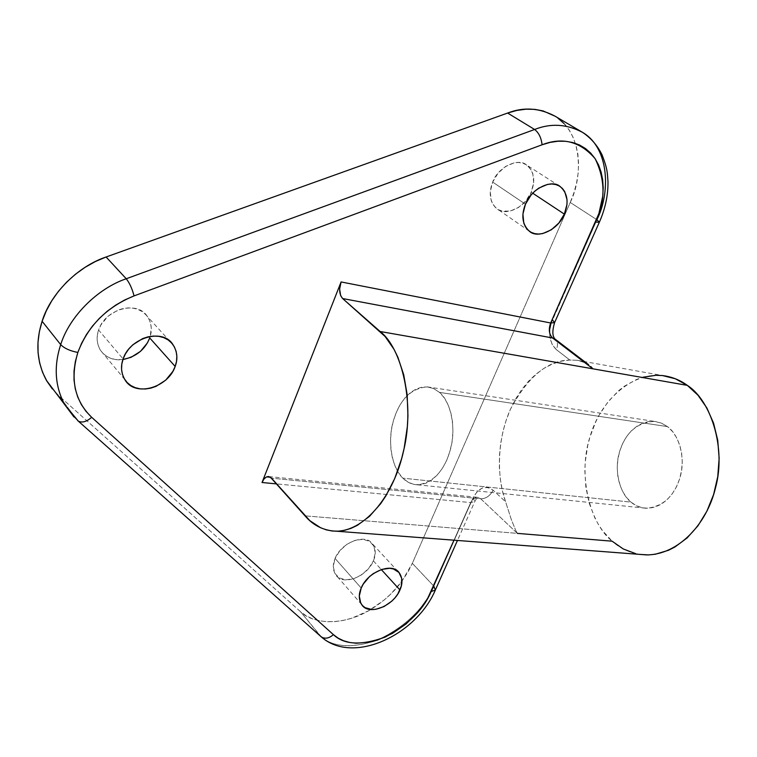 <?xml version="1.0" encoding="UTF-8"?>
<svg xmlns="http://www.w3.org/2000/svg" width="757" height="757" viewBox="0 0 757 757"><rect width="100%" height="100%" fill="white"/><g stroke="black" fill="none" stroke-linecap="round" stroke-linejoin="round"><path stroke-width="0.57" stroke-dasharray="3.79 2.84" d="M55.772 392.769L58.914 395.779L77.29 420.154L73.931 416.927L77.517 420.428M402.875 478.159C392.306 468.782 387.168 442.145 393.148 421.63C399.327 400.037 410.654 388.445 427.128 386.846L433.752 388.606L439.467 392.391L667.437 426.598L661.4 423.097L654.445 421.375C637.252 422.397 625.642 432.465 619.586 451.588C613.738 469.766 619.709 493.611 630.988 502.128L402.875 478.159L630.988 502.128L636.486 505.752L642.513 507.833L648.844 508.259L655.24 507.01L661.438 504.105L667.21 499.639L672.292 493.772L676.503 486.751L679.644 478.831L681.584 470.334L682.256 461.628L681.622 453.046L679.71 444.946L676.616 437.66L672.462 431.462L667.437 426.598L661.732 423.239L655.59 421.507L649.251 421.441L642.958 423.031L636.94 426.182L631.423 430.771L626.607 436.619L622.661 443.488L619.718 451.144L617.892 459.291L617.229 467.637L617.769 475.879L619.491 483.732L622.339 490.896L626.209 497.112L630.988 502.128C635.255 505.837 640.413 507.9 646.45 508.297C663.293 506.547 674.572 495.977 680.278 476.607C685.795 457.73 678.802 434.281 667.437 426.598L439.467 392.391C450.216 400.756 456.433 427.033 450.708 448.466C444.766 470.438 433.704 482.559 417.523 484.821C411.751 484.48 406.869 482.256 402.875 478.159L398.428 472.605L394.87 465.697L392.325 457.711L390.858 448.929L390.536 439.685L391.35 430.307L393.28 421.129L396.261 412.48L400.179 404.664L404.91 397.993L410.275 392.694L416.095 389.003L422.151 387.054L428.225 386.969L434.073 388.757L439.467 392.391L444.189 397.747L448.04 404.617L450.86 412.764L452.516 421.848L452.941 431.518L452.099 441.359L450.037 450.983L446.848 459.972L442.646 467.987L437.622 474.696L431.982 479.834L425.973 483.221L419.813 484.745L413.767 484.366L408.051 482.133L402.875 478.159M373.381 560.88L381.291 569.548L373.381 560.88L375.235 553.083L373.949 546.251L369.671 541.406L363.019 539.315L355.005 540.337L346.848 544.34L339.836 550.708L335.067 558.448C332.503 564.523 332.72 569.974 335.73 574.8C342.732 586.457 367.23 576.597 373.381 560.88C376.106 554.578 375.832 548.957 372.558 544.009C365.64 532.824 341.047 542.655 335.067 558.448L333.288 566.35L334.736 573.181L339.164 577.913L345.864 579.834L353.812 578.708L361.799 574.714L368.659 568.46L373.381 560.88M361.203 588.047L335.067 558.448L361.203 588.047M531.187 192.202L532.701 193.196L531.187 192.202L533.647 182.711L532.852 173.836L531.253 170.06L528.897 166.928L525.888 164.562L522.339 163.058L518.375 162.481L514.154 162.869L505.61 166.417L498.049 173.173L492.656 182.087C488.435 193.12 489.77 201.939 496.668 208.535C505.08 216.909 525.642 207.333 531.187 192.202C535.644 180.781 534.168 171.763 526.787 165.13C518.45 157.305 497.926 167.051 492.656 182.087L490.271 191.739L491.236 200.633L492.939 204.362L495.371 207.418L498.437 209.68L502.005 211.071L510.114 211.099L518.479 207.522L525.869 200.898L531.187 192.202M525.462 204.182L492.656 182.087L525.462 204.182M98.609 330.024C96.12 337.064 96.754 343.829 100.492 350.33C106.15 357.72 113.616 360.796 122.908 359.547L115.518 359.518L110.702 358.316L106.396 356.178L102.753 353.178L99.933 349.422L98.05 345.05L97.18 340.234L97.369 335.152L98.609 330.024L123.107 358.96L98.609 330.024L100.851 325.027L107.977 316.265L117.638 310.238L122.946 308.572L128.293 307.891L133.469 308.222L138.285 309.556L142.534 311.818L146.073 314.921L148.769 318.744L150.52 323.125L151.268 327.913L150.217 336.411C152.346 329.314 151.381 322.652 147.312 316.435C137.272 299.791 104.863 309.414 98.609 330.024M517.343 533.373L515.716 530.373L517.343 533.373L480.78 498.816L271.498 478.159L480.78 498.816L517.343 533.373L305.014 515.848L612.139 541.198C619.699 548.087 628.849 552.478 639.58 554.379L635.587 553.613M268.905 476.588L477.317 497.283L480.78 498.816C485.985 498.702 490.11 495.844 493.167 490.252C490.11 495.844 485.985 498.702 480.78 498.816L477.317 497.283C474.431 497.5 472.236 499.27 470.74 502.591L454.001 540.195L470.74 502.591L276.608 483.903L470.74 502.591L474.838 501.475L473.097 497.86L477.137 491.605L482.351 487.943L487.981 487.461L493.167 490.252L505.6 501.787C497.321 479.38 496.081 441.643 510.407 409.319C527.78 376.806 547.595 360.37 569.832 360.029L577.402 360.294L586.164 363.105M576.72 360.209L663.246 375.652C630.931 371.432 599.421 402.686 590.129 436.448C577.742 473.191 588.993 522.737 612.139 541.198L602.553 530.685L598.446 524.535L594.841 517.873L589.22 503.235L585.861 487.3L584.839 470.627L585.218 462.196L587.744 445.485L589.854 437.338L595.721 421.848L599.421 414.618L608.231 401.541L618.649 390.678L624.374 386.212L636.58 379.446L642.967 377.232M563.814 123.353L568.933 129.769L573.021 137.14L576.001 145.306L577.865 154.125L578.575 163.446L578.14 173.098L576.579 182.92L573.929 192.761L570.239 202.45L412.319 563.35L433.818 586.117L473.097 497.86C478.784 487.404 485.474 484.868 493.167 490.252L505.6 501.787L511.42 519.822L515.716 530.373L511.42 519.822L505.6 501.787L502.459 490.952L500.377 479.531L499.374 467.722L499.459 455.705L500.632 443.668L502.875 431.802L506.149 420.296L510.407 409.319L515.583 399.062L521.62 389.694L528.414 381.358L535.871 374.223L543.867 368.413L552.288 364.051L560.994 361.221L569.832 360.029L556.319 349.602L552.061 344.265L549.828 336.733L549.942 328.131M321.451 637.025L300.387 611.561L58.914 395.779L77.29 420.154L320.362 635.994L300.387 611.561C312.262 623.863 342.732 626.805 370.835 609.461C383.808 601.399 394.179 591.974 401.948 581.187L412.319 563.35L408.297 571.393L401.948 581.187L391.123 593.706L384.007 600.15L368.356 610.89L351.645 618.223L343.224 620.437L334.944 621.611L326.939 621.724L319.35 620.768L312.31 618.734L305.951 615.649L300.387 611.561L58.914 395.779L52.309 388.89M550.878 323.826L596.885 219.738L570.239 202.45C583.306 176.665 582.275 132.078 555.108 116.218L557.729 117.997M78.331 421.157L320.362 635.994C332.134 647.14 350.926 648.626 376.731 640.441C402.469 628.319 420.57 612.101 431.036 591.804C420.93 611.457 403.434 627.421 378.557 639.693C353.377 648.437 334.547 647.68 322.066 637.413M599.345 222.236L596.885 219.738L570.239 202.45L412.319 563.35L433.818 586.117L473.097 497.86L474.838 501.475L470.74 502.591C472.236 499.27 474.431 497.5 477.317 497.283L474.838 501.475L457.455 540.46M435.341 590.053L433.818 586.117M554.569 322.652L552.373 319.728L596.885 219.738C610.35 193.508 609.82 148.296 582.568 132.38M588.586 364.675L583.524 361.846L577.402 360.294L569.832 360.029L556.319 349.602C558.127 345.372 557.795 341.927 555.316 339.268C557.795 341.927 558.127 345.372 556.319 349.602C549.137 342.334 547.822 332.38 552.373 319.728M427.128 386.846L654.445 421.375M361.676 604.578L335.73 574.8M529.171 231.065L496.668 208.535M124.858 379.635L100.492 350.33M170.098 341.483L147.312 316.435M559.366 186.033L526.787 165.13M398.097 571.592L372.558 544.009M417.523 484.821L646.45 508.297"/><path stroke-width="1.14" d="M77.517 420.428L78.331 421.157C82.182 423.021 86.629 421.734 91.673 417.306C74.555 400.708 69.947 379.087 77.848 352.44C70.098 350.974 64.383 348.371 60.692 344.634C53.633 366.435 54.968 386.439 64.724 404.645L73.931 416.927L64.724 404.645C54.968 386.439 53.633 366.435 60.692 344.634L42.108 321.271C35.305 342.666 36.752 362.376 46.451 380.393L55.772 392.769M399.951 589.977C393.555 605.96 368.64 616.274 361.676 604.578C358.686 599.743 358.525 594.226 361.203 588.047L359.301 596.062L360.692 602.96L362.556 605.647L365.12 607.682L371.886 609.536L375.822 609.29L384.073 606.537L391.795 601.153L395.097 597.708L397.851 593.942L401.333 585.975L401.721 578.424L398.92 572.434L393.328 568.933L389.723 568.299L381.594 569.444L373.296 573.598L369.492 576.635L363.322 583.997L361.203 588.047C367.438 571.98 392.457 561.703 399.327 572.926C402.582 577.884 402.79 583.571 399.951 589.977L381.291 569.548L399.951 589.977M564.353 214.117C558.534 229.57 537.593 239.515 529.181 231.065C522.283 224.422 521.043 215.461 525.462 204.182L522.917 214.032L523.778 223.088L525.462 226.863L527.884 229.948L530.95 232.219L534.556 233.601L538.539 234.055L542.76 233.553L551.285 229.835L558.846 223.022L564.353 214.117L566.974 204.437L567.05 199.753L564.713 191.587L562.375 188.417L559.357 186.033L555.78 184.538L551.777 183.989L547.5 184.415L538.795 188.105L534.726 191.237L531.045 195.06L525.462 204.182C531.007 188.834 551.929 178.709 560.256 186.61C567.646 193.29 569.009 202.46 564.353 214.117L532.701 193.196L564.353 214.117M175.17 366.454C168.272 387.527 134.935 397.699 124.858 379.635C121.092 373.05 120.514 366.161 123.107 358.96L121.801 364.202L121.565 369.378L122.407 374.28L124.29 378.708L127.138 382.512L130.819 385.531L135.2 387.66L140.102 388.833L145.335 389.003L150.709 388.171L156.008 386.373L165.651 380.213L172.842 371.432L175.17 366.454L176.523 361.316L176.845 356.225L176.126 351.352L174.384 346.905L171.669 343.035L168.092 339.912L163.777 337.65L158.885 336.354L153.605 336.07L148.135 336.818L142.704 338.578L132.797 344.823L128.718 349.072L125.444 353.841L123.107 358.96C129.684 337.868 162.84 327.715 172.918 344.577C177.289 351.475 178.037 358.761 175.17 366.454L149.716 337.934L175.17 366.454M122.908 359.547C136.165 356.746 145.107 349.535 149.716 337.934L147.483 342.798L140.509 351.343L131.103 357.295L122.908 359.547M380.128 331.5C401.825 347.983 415.186 403.708 403.576 450.879C394.283 493.867 366.369 530.335 336.818 531.234C324.015 530.827 313.407 525.689 305.014 515.848L270.363 477.175L266.483 476.929L263.994 478.992L262.026 482.502L276.608 483.903L262.026 482.502L341.095 281.945L262.026 482.502C263.502 478.803 265.593 476.815 268.3 476.532L271.498 478.159L309.878 520.693L320.627 527.761L326.409 529.891L332.399 531.036L338.54 531.168L344.785 530.269L351.049 528.339L357.295 525.377L369.425 516.425L380.657 503.689L385.777 496.043L394.709 478.556L401.589 458.78L404.143 448.295L407.342 426.711L407.947 415.848L407.152 394.615L403.727 374.781L397.87 357.209L394.123 349.497L385.19 336.581L342.637 298.542L380.128 331.5L687.328 385.37L380.128 331.5M642.967 377.232L656.016 375.273L662.555 375.567L675.339 378.765L687.328 385.37L697.992 395.22L706.877 407.966L713.558 423.144L717.721 440.129L719.15 458.212L717.759 476.617L713.614 494.529L706.896 511.174L697.926 525.841L687.11 537.934L674.932 546.989L668.497 550.282L655.278 554.247L648.635 554.909L639.58 554.379L646.79 554.928C678.404 554.626 706.887 524.109 715.497 487.868C726.436 448.125 710.87 400.33 687.328 385.37C680.288 380.175 672.263 376.939 663.246 375.652M46.451 380.393L64.724 404.645L78.331 421.157C82.182 423.021 86.629 421.734 91.673 417.306L333.392 634.631C329.219 638.302 325.236 639.097 321.451 637.025C325.236 639.097 329.219 638.302 333.392 634.631C344.151 644.888 361.401 645.712 385.143 637.101C408.297 624.667 423.636 609.48 431.159 591.539L435.341 590.053L431.159 591.539L454.001 540.195L427.582 598.588L418.129 612.034L406.14 623.9L392.4 633.429L377.781 639.968L370.428 641.974L356.273 643.251L349.696 642.475L343.621 640.772L338.152 638.142L333.392 634.631L91.673 417.306L85.986 411.325L81.302 404.493L77.687 396.905L75.246 388.701L74.016 379.995L74.035 370.949L75.322 361.714L77.848 352.44L81.595 343.309L86.497 334.471L92.468 326.087L99.394 318.318L107.172 311.297L115.641 305.156L124.668 299.99L134.065 295.902L542.069 144.786L550.093 142.401L557.994 141.228L565.602 141.285L572.803 142.534L579.455 144.965L585.454 148.514L590.697 153.103L595.097 158.639L598.588 165.007L601.115 172.094L602.657 179.769L603.197 187.897L602.733 196.337L598.882 213.578L550.67 322.984L341.095 281.945L339.628 289.127L340.669 295.656L342.637 298.542L552.648 338.019L592.92 368.82L590.829 366.577L592.92 368.82L552.648 338.019L342.637 298.542C339.306 294.624 338.795 289.098 341.095 281.945L550.67 322.984C548.38 329.371 549.033 334.386 552.648 338.019L555.316 339.268L552.648 338.019C549.033 334.386 548.38 329.371 550.67 322.984L554.569 322.652L550.67 322.984L595.57 222.094L599.345 222.236L595.57 222.094C605.609 200.936 605.449 179.778 595.097 158.639C580.203 141.445 562.527 136.837 542.069 144.786C541.302 137.85 538.814 132.749 534.612 129.485C550.755 123.05 566.747 124.016 582.568 132.38C609.82 148.296 610.35 193.508 596.885 219.738L599.345 222.236C605.259 208.818 608.145 195.297 607.985 181.689C607.284 173.041 607.833 169.871 602.118 154.967C597.528 145.599 591.009 138.067 582.568 132.38C566.747 124.016 550.755 123.05 534.612 129.485L126.23 278.756L106.103 256.992L507.625 113.048L516.87 110.418L525.973 109.188L534.764 109.358L543.081 110.919L555.118 116.218C539.363 107.873 523.532 106.822 507.625 113.048L534.612 129.485L126.23 278.756L106.103 256.992L507.625 113.048L534.612 129.485C538.814 132.749 541.302 137.85 542.069 144.786L134.065 295.902C132.134 288.597 129.513 282.881 126.23 278.756C97.331 288.559 69.303 316.719 60.692 344.634C69.303 316.719 97.331 288.559 126.23 278.756C129.513 282.881 132.134 288.597 134.065 295.902C106.709 307.058 87.963 325.907 77.848 352.44C70.098 350.974 64.383 348.371 60.692 344.634L42.108 321.271L46.3 310.815L51.817 300.709L58.582 291.142L66.474 282.285L75.34 274.318L85.021 267.363L95.335 261.553L106.103 256.992C77.753 266.407 50.397 293.867 42.108 321.271L39.326 331.897L37.982 342.495L38.087 352.885L39.629 362.877L42.562 372.312L46.82 381.026L52.309 388.89M588.586 364.675L586.164 363.105M635.587 553.613L623.266 548.957L612.139 541.198L517.343 533.373M557.729 117.997L563.814 123.353M433.818 586.117L431.036 591.804L433.818 586.117L435.341 590.053L457.455 540.46M322.066 637.413L320.362 635.994M549.942 328.131L550.878 323.826M320.608 636.268L321.451 637.025C353.349 665.1 416.426 634.82 435.341 590.053M552.373 319.728L554.569 322.652L599.345 222.236M336.818 531.234L646.79 554.928M555.108 116.218L582.568 132.38M172.918 344.577L170.098 341.483M560.256 186.61L559.366 186.033M399.327 572.926L398.097 571.592M268.3 476.532L268.905 476.588M78.331 421.157L321.451 637.025M554.569 322.652C552.194 330.695 552.317 336.136 554.947 338.985M555.316 339.268L588.312 364.477"/></g></svg>

